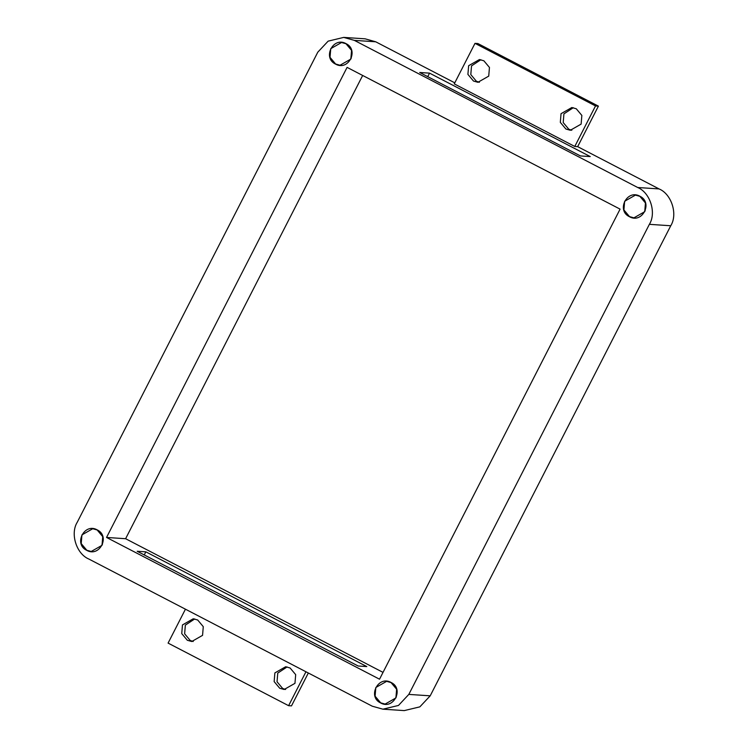 <?xml version="1.0" encoding="UTF-8"?>
<svg xmlns="http://www.w3.org/2000/svg" width="748" height="748" viewBox="0 0 748 748"><rect width="100%" height="100%" fill="white"/><g stroke="black" fill="none" stroke-linecap="round" stroke-linejoin="round"><path stroke-width="1.12" d="M346.015 43.636C333.215 36.287 322.173 57.877 335.543 64.104C348.334 71.453 359.377 49.873 346.015 43.636M345.978 43.739L341.546 42.505L330.747 48.657L330.018 57.344L335.609 64.001L340.031 65.244L350.831 59.083L351.56 50.397L345.978 43.739M351.71 50.929L351.233 58.232M639.905 196.238C627.114 188.889 616.062 210.478 629.433 216.705C642.223 224.063 653.275 202.474 639.905 196.238M639.867 196.341L635.435 195.106L624.636 201.259L623.916 209.954L629.498 216.602L633.93 217.846L644.729 211.693L645.449 202.998L639.867 196.341M645.608 203.531L645.122 210.833M391.082 682.475C378.292 675.126 367.24 696.715 380.61 702.942C393.411 710.301 404.453 688.712 391.082 682.475M391.045 682.578L386.623 681.344L375.823 687.496L375.094 696.182L380.676 702.84L385.108 704.083L395.907 697.931L396.627 689.235L391.045 682.578M396.786 689.768L396.3 697.071M97.193 529.874C84.402 522.525 73.351 544.105 86.721 550.341C99.512 557.69 110.564 536.101 97.193 529.874M97.156 529.977L92.724 528.733L81.925 534.895L81.205 543.581L86.787 550.238L91.219 551.482L102.018 545.32L102.738 536.634L97.156 529.977M102.897 537.167L102.411 544.469M479.375 82.289L476.383 81.242L470.801 74.585L471.53 65.889L480.87 59.737M473.493 81.046L467.911 74.389L468.641 65.702L479.44 59.55L483.863 60.784L489.454 67.442L488.725 76.128L477.925 82.289L473.493 81.046M571.781 130.274L568.789 129.217L563.207 122.569L563.927 113.874L573.277 107.712M565.899 129.03L560.317 122.373L561.037 113.677L571.837 107.525L576.269 108.769L581.851 115.416L581.131 124.112L570.331 130.264L565.899 129.03M285.614 689.488L282.622 688.441L277.041 681.783L277.76 673.097L287.11 666.936M279.733 688.254L274.151 681.596L274.871 672.901L285.671 666.749L290.102 667.992L295.684 674.64L294.964 683.335L284.165 689.488L279.733 688.254M193.208 641.513L190.216 640.466L184.634 633.808L185.354 625.113L194.704 618.961M187.327 640.269L181.745 633.612L182.465 624.926L193.264 618.774L197.696 620.008L203.278 626.665L202.558 635.351L191.759 641.513L187.327 640.269M382.901 709.179L398.478 705.448L408.819 694.406L649.367 224.335C656.604 212.871 650.19 192.61 637.707 187.505L354.346 40.373L343.715 37.4L328.148 41.14L317.797 52.173L77.25 522.244C70.022 533.717 76.436 553.969 88.918 559.074L372.28 706.206L382.901 709.179L404.285 710.6L419.852 706.86L430.203 695.827L670.75 225.756C677.978 214.283 671.564 194.031 659.082 188.926L577.671 146.655L574.782 146.458L454.251 83.879L474.989 43.356L477.879 43.543L598.4 106.132L577.671 146.655M590.247 156.584L429.539 73.136L419.721 72.491L580.42 155.93L590.247 156.584M454.784 82.841L375.72 41.795L365.099 38.821L343.715 37.4M308.326 673.004L291.496 705.878L288.606 705.682L168.085 643.102L185.439 609.19M106.543 537.447L379.535 679.203L620.083 209.131L347.091 67.376L106.543 537.447L125.608 538.719L383.023 672.377M366.81 666.58L358.142 666L137.174 551.267L145.841 551.837L366.81 666.58M125.608 538.719L362.668 75.464M305.96 671.769L288.606 705.682M474.989 43.356L595.52 105.936L598.4 106.132M595.52 105.936L574.782 146.458M145.841 551.837L144.252 554.941M427.744 76.651L429.539 73.136M637.707 187.505L659.082 188.926M649.367 224.335L670.75 225.756M354.346 40.373L375.72 41.795M408.819 694.406L430.203 695.827"/></g></svg>
